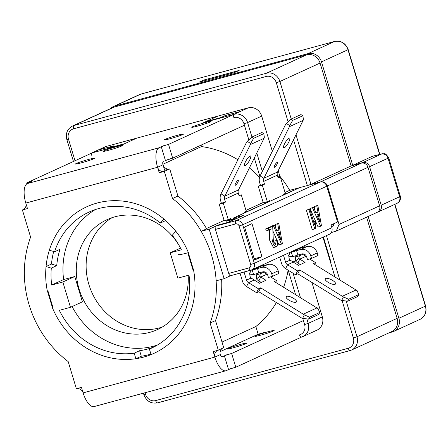 <?xml version="1.0" encoding="UTF-8"?>
<svg xmlns="http://www.w3.org/2000/svg" width="448" height="448" viewBox="0 0 448 448"><rect width="100%" height="100%" fill="white"/><g stroke="black" fill="none" stroke-linecap="round" stroke-linejoin="round"><path stroke-width="0.67" d="M93.996 158.687A10.074 0.627 163.2 0 1 83.272 162.294A10.074 0.627 163.2 0 1 75.477 164.007A10.074 0.627 163.2 0 1 76.255 163.503A10.074 0.627 163.2 0 1 86.974 159.897A10.074 0.627 163.2 0 1 94.769 158.183A10.074 0.627 163.2 0 1 93.996 158.687M182.689 134.59A10.074 0.627 163.2 0 1 171.97 138.197A10.074 0.627 163.2 0 1 164.17 139.91A10.074 0.627 163.2 0 1 164.948 139.406A10.074 0.627 163.2 0 1 175.666 135.8A10.074 0.627 163.2 0 1 183.467 134.086A10.074 0.627 163.2 0 1 182.689 134.59M210.252 121.946A10.074 0.627 163.2 0 1 199.534 125.552A10.074 0.627 163.2 0 1 191.738 127.271A10.074 0.627 163.2 0 1 192.517 126.767A10.074 0.627 163.2 0 1 203.235 123.161A10.074 0.627 163.2 0 1 211.03 121.447A10.074 0.627 163.2 0 1 210.252 121.946M121.559 146.042A10.074 0.627 163.2 0 1 110.841 149.649A10.074 0.627 163.2 0 1 103.046 151.368A10.074 0.627 163.2 0 1 103.818 150.864A10.074 0.627 163.2 0 1 114.542 147.258A10.074 0.627 163.2 0 1 122.338 145.544A10.074 0.627 163.2 0 1 121.559 146.042M245.812 343.661A10.074 0.627 163.2 0 1 235.094 347.267A10.074 0.627 163.2 0 1 227.293 348.986A10.074 0.627 163.2 0 1 228.071 348.482A10.074 0.627 163.2 0 1 238.79 344.876A10.074 0.627 163.2 0 1 246.59 343.157A10.074 0.627 163.2 0 1 245.812 343.661M273.375 331.022A10.074 0.627 163.2 0 1 262.657 334.628A10.074 0.627 163.2 0 1 254.862 336.342A10.074 0.627 163.2 0 1 255.64 335.838A10.074 0.627 163.2 0 1 266.358 332.231A10.074 0.627 163.2 0 1 274.154 330.518A10.074 0.627 163.2 0 1 273.375 331.022M154.235 346.802A74.855 68.118 65.4 0 1 147.37 349.104A74.855 68.118 65.4 0 1 139.625 350.694L141.294 356.233A80.618 73.36 65.4 0 0 150.914 354.066A80.618 73.36 65.4 0 1 149.033 354.609A80.618 73.36 65.4 0 1 141.294 356.233L135.867 358.719A80.618 73.36 -114.6 0 1 52.293 307.49L52.394 307.462A16.699 1.036 -16.8 0 0 52.898 307.322A16.699 1.036 163.2 0 1 52.394 307.462L52.293 307.49A80.618 73.36 65.4 0 0 143.606 357.095A80.618 73.36 65.4 0 0 153.955 353.349A80.618 73.36 65.4 0 1 52.293 307.49L52.898 307.328L47.914 290.819L47.309 290.982A80.618 73.36 65.4 0 1 86.744 206.791A80.618 73.36 65.4 0 1 188.406 252.65L188.406 252.65A80.618 73.36 -114.6 0 0 175.84 231.297L172.262 235.262A74.855 68.118 65.4 0 1 181.378 249.799L170.229 252.829L180.522 248.102M98.454 150.007L113.658 145.88L98.454 150.007L26.606 182.958L31.679 181.58L27.334 183.574L29.506 182.577A5.757 0.358 163.2 0 0 29.949 182.286A5.757 0.358 163.2 0 0 26.606 182.958L26.874 183.831L26.606 182.958L98.454 150.007A17.276 7.084 -105.2 0 1 98.907 149.845M165.435 160.53L172.67 158.155L244.429 125.25L172.67 158.155A5.757 0.358 -16.8 0 0 165.435 160.53L161.28 146.776L159.113 147.767A17.276 7.084 74.8 0 0 157.584 167.261L159.242 172.766L164.31 171.388L172.514 198.548L177.94 196.056A103.65 94.315 65.4 0 1 206.634 228.827L201.208 231.314A103.65 94.315 65.4 0 1 216.154 280.829L224.123 278.667L209.171 229.152L218.086 225.126M161.28 146.776A5.757 0.358 163.2 0 1 168.521 144.402L163.453 145.779L159.113 147.767A17.276 7.084 74.8 0 0 157.584 167.261L25.805 203.062A5.757 5.242 65.4 0 1 23.139 209.675A5.757 5.242 65.4 0 1 22.4 209.944L30.598 237.098L22.4 209.944L27.468 208.566L25.805 203.062L157.584 167.261L163.01 164.774A5.757 5.242 -114.6 0 0 169.736 168.896L177.94 196.056A103.65 94.315 65.4 0 1 206.634 228.827M240.363 111.457L168.521 144.402L172.67 158.155L168.521 144.402L240.363 111.457L225.159 115.584L240.363 111.457A17.276 7.084 74.8 0 1 240.817 111.289M225.159 115.584L220.819 117.578L205.615 121.705L220.819 117.578L225.159 115.584M217.834 116.105L203.728 122.573L234.136 114.313L248.242 107.839L217.834 116.105L205.615 121.705L217.834 116.105L136.741 138.135L124.522 143.741L109.318 147.868L124.522 143.741L136.741 138.135L106.333 146.395L92.226 152.869L122.634 144.603L136.741 138.135M113.658 145.88L109.318 147.868L113.658 145.88M235.794 367.231L304.259 335.832L235.794 367.231A5.757 0.358 -16.8 0 0 228.558 369.6L226.386 370.597A17.276 7.084 -105.2 0 1 225.932 370.765A17.276 7.084 -105.2 0 1 214.889 357.078A5.757 5.242 65.4 0 1 217.56 350.465A5.757 5.242 65.4 0 1 218.299 350.202L210.095 323.042L215.522 320.55L223.726 347.71L218.299 350.202L223.726 347.71L215.522 320.55A103.65 94.315 65.4 0 0 221.637 279.339A103.65 94.315 65.4 0 1 215.522 320.55L210.095 323.042L218.299 350.202L213.231 351.574L214.889 357.078L83.115 392.879L81.458 387.374L76.384 388.752A5.757 5.242 65.4 0 1 83.115 392.879L214.889 357.078A17.276 7.084 -105.2 0 0 225.932 370.765L94.158 406.566A17.276 7.084 -105.2 0 1 83.115 392.879A17.276 7.084 -105.2 0 0 94.158 406.566L225.932 370.765A17.276 7.084 -105.2 0 0 226.386 370.597L230.726 368.609L235.794 367.231L231.644 353.478L303.397 320.566L231.644 353.478L235.794 367.231M228.558 369.6L224.403 355.846L222.23 356.843A2.878 1.182 -105.2 0 1 222.158 356.871A2.878 1.182 -105.2 0 1 220.315 354.592L214.889 357.078M224.403 355.846A5.757 0.358 163.2 0 1 231.644 353.478L226.576 354.85L222.23 356.843A2.878 1.182 -105.2 0 1 222.158 356.871A2.878 1.182 -105.2 0 1 220.315 354.592A5.757 5.242 -114.6 0 1 222.298 348.365M139.625 350.694L134.198 353.181A74.855 68.118 65.4 0 1 59.321 310.341L70.47 307.311L62.832 282.005L51.682 285.034A74.855 68.118 65.4 0 1 51.302 268.128L56.728 265.636L51.475 264.068A80.618 73.36 65.4 0 1 53.682 251.496A80.618 73.36 65.4 0 0 51.475 264.068L46.049 266.56A80.618 73.36 -114.6 0 0 47.309 290.982L47.309 290.982A80.618 73.36 65.4 0 1 86.744 206.791A80.618 73.36 65.4 0 1 97.093 203.045A80.618 73.36 65.4 0 1 188.406 252.65L187.802 252.818L192.78 269.321L193.39 269.158A80.618 73.36 65.4 0 1 153.955 353.349A80.618 73.36 -114.6 0 0 193.39 269.158L193.29 269.181A16.699 1.036 163.2 0 1 192.78 269.321A16.699 1.036 -16.8 0 0 193.29 269.181L193.39 269.158A80.618 73.36 65.4 0 1 153.955 353.349L153.955 353.349A80.618 73.36 -114.6 0 1 151.071 354.586L149.402 349.054A74.855 68.118 65.4 0 0 151.553 348.113A74.855 68.118 65.4 0 0 189.017 275.106L177.867 278.135L170.229 252.829M68.186 361.598L76.384 388.752L68.186 361.598A103.65 94.315 65.4 0 1 30.598 237.098A103.65 94.315 65.4 0 0 68.186 361.598M163.01 164.774A2.878 1.182 74.8 0 1 163.262 161.526A2.878 1.182 74.8 0 0 163.01 164.774L164.668 170.274L169.736 168.896L164.31 171.388A5.757 5.242 65.4 0 1 157.584 167.261M172.514 198.548A103.65 94.315 65.4 0 1 210.095 323.042A103.65 94.315 65.4 0 0 172.514 198.548L177.94 196.056L169.736 168.896L164.31 171.388L172.514 198.548M27.334 183.574A17.276 7.084 74.8 0 0 25.805 203.062A17.276 7.084 74.8 0 1 27.334 183.574L159.113 147.767L27.334 183.574M178.612 254.615A16.699 1.036 -16.8 0 0 188.306 252.678A16.699 1.036 163.2 0 1 178.612 254.615M268.307 331.688A10.074 0.627 163.2 0 1 274.154 330.518A10.074 0.627 163.2 0 1 260.708 335.171A10.074 0.627 163.2 0 1 254.862 336.342A10.074 0.627 163.2 0 1 268.307 331.688M240.738 344.327A10.074 0.627 163.2 0 1 246.59 343.157A10.074 0.627 163.2 0 1 233.145 347.816A10.074 0.627 163.2 0 1 227.293 348.986A10.074 0.627 163.2 0 1 240.738 344.327M108.892 150.198A10.074 0.627 -16.8 0 0 122.338 145.544A10.074 0.627 -16.8 0 0 116.491 146.714A10.074 0.627 -16.8 0 0 103.046 151.368A10.074 0.627 -16.8 0 0 108.892 150.198M197.585 126.101A10.074 0.627 -16.8 0 0 211.03 121.447A10.074 0.627 -16.8 0 0 205.184 122.618A10.074 0.627 -16.8 0 0 191.738 127.271A10.074 0.627 -16.8 0 0 197.585 126.101M170.022 138.74A10.074 0.627 -16.8 0 0 183.467 134.086A10.074 0.627 -16.8 0 0 177.615 135.257A10.074 0.627 -16.8 0 0 164.17 139.91A10.074 0.627 -16.8 0 0 170.022 138.74M81.323 162.837A10.074 0.627 -16.8 0 0 94.769 158.183A10.074 0.627 -16.8 0 0 88.922 159.354A10.074 0.627 -16.8 0 0 75.477 164.007A10.074 0.627 -16.8 0 0 81.323 162.837M335.126 284.278A5.757 1.921 -153.7 0 1 328.843 282.733A5.757 1.921 -153.7 0 1 325.209 278.802A5.757 1.921 -153.7 0 1 325.612 278.443A5.757 1.921 -153.7 0 1 331.895 279.989A5.757 1.921 -153.7 0 1 335.53 283.914A5.757 1.921 -153.7 0 1 335.126 284.278M274.607 167.3A2.878 0.711 -58.5 0 1 274.305 167.322A2.878 0.711 -58.5 0 1 274.954 164.937A2.878 0.711 -58.5 0 1 277.015 162.439A2.878 0.711 -58.5 0 1 277.318 162.417A2.878 0.711 -58.5 0 1 276.668 164.802A2.878 0.711 -58.5 0 1 274.607 167.3M284.245 147.846A5.757 1.417 -58.5 0 1 283.646 147.89A5.757 1.417 -58.5 0 1 284.939 143.108A5.757 1.417 -58.5 0 1 289.061 138.118A5.757 1.417 -58.5 0 1 289.66 138.074A5.757 1.417 -58.5 0 1 288.366 142.85A5.757 1.417 -58.5 0 1 284.245 147.846M290.214 252.218L291.368 252.325L301.09 247.867L306.902 246.59A8.848 8.053 65.4 0 1 317.24 252.93L318.013 255.478L311.545 258.446L307.49 259.549L306.718 256.995A4.239 3.858 -114.6 0 0 301.762 253.96L297.892 255.007L296.565 250.606L291.368 252.325L292.695 256.726L297.892 255.007M269.662 201.264L269.483 200.676L267.31 201.673L262.326 185.164L264.499 184.167L263.67 181.418L277.346 175.146L278.174 177.901L280.347 176.904L285.326 193.407L283.158 194.404L283.371 195.121M301.521 247.033L301.722 247.699M309.596 258.972L315.588 262.646L313.415 263.642L357.095 290.668L358.781 294.577L348.578 299.253L343.42 296.94L341.69 300.44L340.637 300.054L297.814 273.801L295.641 274.798L285.617 268.649A8.848 8.053 -114.6 0 1 281.529 263.295L279.647 257.062M343.42 296.94L299.74 269.909L297.573 270.906L287.543 264.762A4.239 3.858 -114.6 0 1 285.583 262.192L283.5 255.293M289.677 254.05A4.318 1.77 74.8 0 0 289.8 260.26L292.214 261.184A4.239 3.858 65.4 0 0 293.294 262.125L298.564 265.35L305.077 262.366L299.807 259.134L297.881 263.026A8.848 8.053 -114.6 0 1 295.624 261.066L298.726 258.199A4.239 3.858 -114.6 0 0 299.807 259.134L305.558 256.497A4.239 3.858 65.4 0 1 303.604 253.943M289.257 252.655L289.447 253.305M295.131 256.004A4.318 1.77 74.8 0 1 295.327 256.967L299.382 255.864A4.318 1.77 74.8 0 0 299.13 254.677M267.31 201.673L263.256 202.77L258.272 186.267L260.445 185.27L259.616 182.521A8.848 8.053 -114.6 0 1 260.092 175.924L285.645 124.326L286.317 123.469L289.744 125.569L292.645 120.417L302.848 115.741L300.944 114.57L290.741 119.252L292.645 120.417M311.545 258.446L310.772 255.898A8.848 8.053 -114.6 0 0 300.434 249.558L296.565 250.606M264.499 184.167L260.445 185.27M262.326 185.164L258.272 186.267M280.347 176.904L278.062 177.526M288.87 256.166L292.695 256.726M301.09 247.867L299.264 248.069M260.092 175.924L263.9 178.254A4.239 3.858 -114.6 0 0 263.67 181.418M277.346 175.146A4.239 3.858 65.4 0 1 277.57 171.987L303.128 120.389L289.453 126.661L289.744 125.569M290.741 119.252L286.317 123.469M302.848 115.741L303.419 119.302L303.128 120.389M277.57 171.987L263.9 178.254L289.453 126.661M303.582 253.938L299.382 255.864L298.805 258.126M295.327 256.967L295.624 261.066M348.578 299.253L347.614 301.202L357.818 296.52L358.781 294.577M341.69 300.44L347.614 301.202M315.588 262.646L314.703 264.426M342.569 296.162L356.244 289.89M297.814 273.801L299.74 269.909M297.573 270.906L295.641 274.798M305.558 256.497L306.796 257.258M300.345 264.538L297.881 263.026M296.061 302.193A5.757 1.921 -153.7 0 1 289.778 300.647A5.757 1.921 -153.7 0 1 286.143 296.722A5.757 1.921 -153.7 0 1 286.541 296.358A5.757 1.921 -153.7 0 1 292.824 297.909A5.757 1.921 -153.7 0 1 296.458 301.834A5.757 1.921 -153.7 0 1 296.061 302.193M235.536 185.22A2.878 0.711 -58.5 0 1 235.239 185.242A2.878 0.711 -58.5 0 1 235.883 182.851A2.878 0.711 -58.5 0 1 237.944 180.354A2.878 0.711 -58.5 0 1 238.246 180.331A2.878 0.711 -58.5 0 1 237.597 182.722A2.878 0.711 -58.5 0 1 235.536 185.22M245.174 165.76A5.757 1.417 -58.5 0 1 244.574 165.81A5.757 1.417 -58.5 0 1 245.868 161.028A5.757 1.417 -58.5 0 1 249.99 156.033A5.757 1.417 -58.5 0 1 250.594 155.988A5.757 1.417 -58.5 0 1 249.301 160.77A5.757 1.417 -58.5 0 1 245.174 165.76M251.11 270.116L252.297 270.239L262.018 265.782L267.831 264.51A8.848 8.053 65.4 0 1 278.174 270.844L278.942 273.398L272.474 276.36L268.419 277.463L267.646 274.915A4.239 3.858 -114.6 0 0 262.69 271.874L258.821 272.927L257.494 268.526L252.297 270.239L253.624 274.641L258.821 272.927M230.591 219.178L230.412 218.59L228.245 219.587L223.261 203.084L225.428 202.087L224.599 199.338L238.274 193.066L239.103 195.815L241.276 194.818L246.26 211.327L244.087 212.318L244.306 213.035M262.45 264.953L262.651 265.619M270.525 276.892L276.517 280.56L274.344 281.557L318.024 308.588L319.71 312.497L309.512 317.173L304.354 314.86L302.618 318.36L301.571 317.968L258.742 291.721L256.575 292.718L246.546 286.569A8.848 8.053 -114.6 0 1 242.458 281.21L240.022 273.134M304.354 314.86L260.669 287.829L258.502 288.826L248.472 282.677A4.239 3.858 -114.6 0 1 246.512 280.106L244.076 272.037M250.606 271.97A4.318 1.77 74.8 0 0 250.734 278.174L253.142 279.098A4.239 3.858 65.4 0 0 254.223 280.039L259.493 283.27L266.006 280.286L260.736 277.054L258.81 280.946A8.848 8.053 -114.6 0 1 256.553 278.986L259.655 276.114A4.239 3.858 -114.6 0 0 260.736 277.054L266.487 274.417A4.239 3.858 65.4 0 1 264.533 271.858M250.13 270.39L250.382 271.219M256.06 273.918A4.318 1.77 74.8 0 1 256.256 274.882L260.31 273.778A4.318 1.77 74.8 0 0 260.058 272.591M228.245 219.587L224.19 220.69L219.206 204.182L221.374 203.19L220.545 200.435A8.848 8.053 -114.6 0 1 221.021 193.838L246.574 142.246L247.246 141.389L250.673 143.489L253.574 138.331L263.777 133.655L261.873 132.49L251.675 137.166L253.574 138.331M272.474 276.36L271.706 273.812A8.848 8.053 -114.6 0 0 261.363 267.473L257.494 268.526M225.428 202.087L221.374 203.19M223.261 203.084L219.206 204.182M241.276 194.818L238.991 195.44M249.805 274.081L253.624 274.641M262.018 265.782L260.193 265.983M221.021 193.838L224.829 196.174A4.239 3.858 -114.6 0 0 224.599 199.338M238.274 193.066A4.239 3.858 65.4 0 1 238.504 189.902L264.057 138.309L250.382 144.575L250.673 143.489M251.675 137.166L247.246 141.389M263.777 133.655L264.348 137.217L264.057 138.309M238.504 189.902L224.829 196.174L250.382 144.575M264.51 271.858L260.31 273.778L259.734 276.046M256.256 274.882L256.553 278.986M309.512 317.173L308.549 319.116L318.746 314.44L319.71 312.497M302.618 318.36L308.549 319.116M276.517 280.56L275.632 282.346M303.498 314.082L317.173 307.81M258.742 291.721L260.669 287.829M258.502 288.826L256.575 292.718M266.487 274.417L267.73 275.173M261.274 282.453L258.81 280.946M180.118 247.335A60.463 55.02 -114.6 0 0 114.845 216.826A60.463 55.02 -114.6 0 0 107.083 219.638A60.463 55.02 -114.6 0 0 80.528 293.345A60.463 55.02 -114.6 0 0 149.727 332.366A60.463 55.02 -114.6 0 0 157.489 329.554A60.463 55.02 -114.6 0 0 188.194 275.33M112.123 217.65A60.463 55.02 -114.6 0 0 91.476 291.592A60.463 55.02 -114.6 0 0 159.561 327.858A60.463 55.02 -114.6 0 0 162.282 327.034M72.111 306.561A74.855 68.118 -114.6 0 0 153.882 346.119A74.855 68.118 -114.6 0 0 157.377 345.061M95.262 209.608A74.855 68.118 -114.6 0 0 63.616 279.558L51.682 285.034M56.728 265.636A74.855 68.118 65.4 0 1 60.015 249.278L54.589 251.765A74.855 68.118 65.4 0 1 89.146 212.027A74.855 68.118 65.4 0 1 160.345 223.031L165.687 220.584M153.67 347.094L149.402 349.054M70.47 307.311L82.41 301.84L74.771 276.528L63.616 279.558M160.345 223.031L163.923 219.066A80.618 73.36 -114.6 0 0 86.744 206.791A80.618 73.36 -114.6 0 0 49.336 250.197L54.589 251.765M288.114 270.183A101.343 92.221 65.4 0 1 283.595 287.224M276.399 302.54A101.343 92.221 65.4 0 1 255.847 326.536L258.16 334.208L265.765 332.142M227.203 222.628L236.354 218.674M224.123 278.667L230.597 275.699M265.597 202.328L270.446 201.051L244.244 212.834M226.526 220.242L231.375 218.966L226.537 221.189L236.326 218.574M283.31 194.919L299.746 187.611L289.688 190.344L285.046 192.472M231.627 219.8L231.375 218.966M227.192 222.589L218.07 225.07M209.171 229.152L201.208 231.314M114.01 107.134L73.853 125.546A11.519 10.478 65.4 0 0 72.374 126.084L112.532 107.671A11.519 10.478 65.4 0 1 114.01 107.134L306.606 54.807A11.519 10.478 65.4 0 1 320.062 63.062L351.126 165.945L310.968 184.358L307.35 185.545L293.53 139.765M366.598 217.19L397.141 318.349A11.519 10.478 65.4 0 1 391.804 331.57L351.646 349.983A11.519 10.478 65.4 0 1 350.168 350.521A2.878 1.182 74.8 0 1 350.095 350.549L157.5 402.875A2.878 1.182 74.8 0 0 157.573 402.847L350.017 350.56M162.876 164.276L201.505 146.563A101.343 92.221 65.4 0 1 237.905 159.751M249.402 167.894A101.343 92.221 65.4 0 1 259.549 177.33M263.178 202.502L245.974 210.392M224.106 220.422L206.455 228.514M277.917 177.044L279.838 176.159A101.343 92.221 65.4 0 1 289.688 190.344M222.018 342.054L255.847 326.536M293.042 261.957L295.786 260.702M304.797 245.532A101.343 92.221 65.4 0 1 304.786 247.167M304.444 254.251A101.343 92.221 65.4 0 1 304.343 255.394M334.908 276.814L322.946 237.205M306.874 318.903L308.224 323.383L322.336 316.91L311.931 282.458M322.336 316.91A11.519 10.478 65.4 0 1 316.999 330.131L302.887 336.605A11.519 10.478 65.4 0 1 301.409 337.137A2.878 1.182 -105.2 0 1 301.336 337.165A2.878 1.182 -105.2 0 1 299.494 334.886A8.635 7.862 -114.6 0 0 304.606 324.565L302.736 318.377M91.969 156.117A2.878 1.182 -105.2 0 1 92.226 152.869A11.519 10.478 65.4 0 0 90.748 153.401L104.854 146.933A11.519 10.478 65.4 0 1 106.333 146.395M248.242 107.839A11.519 10.478 65.4 0 1 261.705 116.094L247.593 122.562L251.966 137.032M279.838 176.159L278.197 170.722M272.317 151.239L261.705 116.094M331.24 232.574L336.213 231.123L339.041 224.437L327.415 185.926C326.077 182.7 323.775 181.35 320.494 181.888L361.262 163.19L351.126 165.945M361.262 163.19A5.757 5.242 65.4 0 1 367.993 167.317L327.415 185.926M339.041 224.437L379.618 205.828L367.993 167.317M379.618 205.828A5.757 5.242 65.4 0 1 376.953 212.442L336.213 231.123M201.074 145.13L201.505 146.563M320.494 181.888L307.81 185.422M331.509 226.537L333.782 225.898L333.206 223.983M220.17 351.63L258.16 334.208M330.607 262.573L331.061 262.444L323.383 237.009M134.198 353.181L135.867 358.719M46.049 266.56L51.302 268.128M62.832 282.005L74.771 276.528M388.987 332.864L392.084 332.018A11.519 10.478 -114.6 0 0 393.562 331.486A11.519 10.478 -114.6 0 0 398.899 318.265L368.166 216.468M378.543 211.803A5.757 5.242 -114.6 0 0 381.209 205.195L399.661 196.734A5.757 5.242 65.4 0 1 396.995 203.342L378.543 211.803A5.757 5.242 -114.6 0 1 377.804 212.072L377.468 212.162M369.583 166.678A5.757 5.242 -114.6 0 0 362.852 162.557L381.304 154.095A5.757 5.242 65.4 0 1 388.035 158.217A8.635 0.538 163.2 0 0 388.702 157.791L400.327 196.302A8.635 0.538 -16.8 0 1 399.661 196.734L388.035 158.217L369.583 166.678L381.209 205.195M362.852 162.557L352.716 165.312L321.49 61.874A11.519 10.478 -114.6 0 0 308.028 53.626L114.425 106.221A11.519 10.478 -114.6 0 0 112.946 106.758A11.519 10.478 -114.6 0 0 110.051 108.808M381.304 154.095L372.254 156.352L352.716 165.312M372.254 156.352A5.757 2.363 -105.2 0 1 372.406 156.296A5.757 2.363 -105.2 0 1 372.562 156.268M203.689 80.063L198.912 82.253L234.394 72.615L239.165 70.426L203.689 80.063L203.935 80.892M217.42 225.366L215.684 226.162L235.956 220.657L320.023 182.101L299.746 187.611L233.481 218.002L243.342 215.449L228.928 222.079L217.42 225.366M250.751 270.217L230.63 275.682A2.878 1.182 -105.2 0 1 230.558 275.71A2.878 1.182 -105.2 0 1 228.715 273.426L248.987 267.921A2.878 2.621 -114.6 0 0 250.695 264.482L239.064 225.966A2.878 2.621 -114.6 0 0 235.698 223.905L215.426 229.41L228.715 273.426M215.426 229.41A2.878 1.182 -105.2 0 1 215.684 226.162M244.602 227.035L254.565 260.047L261.946 256.659L251.983 223.647L244.602 227.035M320.023 182.101A5.757 5.242 65.4 0 1 326.749 186.228L242.687 224.778L254.313 263.295L331.867 227.73A5.757 5.242 65.4 0 1 329.202 234.338L251.647 269.903A5.757 5.242 65.4 0 1 250.908 270.172A2.878 1.182 -105.2 0 1 250.83 270.2A2.878 1.182 -105.2 0 1 248.987 267.921M331.867 227.73L331.038 224.974L337.546 221.99L326.749 186.228M276.276 240.559L277.222 240.509C277.788 243.6 277.558 245.627 276.534 246.596L276.018 246.859L273.375 244.513L272.003 238.958L272.02 228.794L266.286 230.95L265.675 228.922L270.161 226.862L272.692 226.173L273.353 241.231L275.531 244.625L276.276 240.559L273.745 241.242L273.89 243.001M273.997 247.279L273.487 247.548L269.494 239.915L269.466 229.964M281.518 244.177L273.414 225.714L274.484 225.226L276.909 230.91L278.863 230.014L277.682 223.759L278.746 223.272L282.408 243.774L278.986 244.866L277.301 241.03M277.077 240.514L273.028 231.286M270.984 226.638L271.947 225.915L274.484 225.226M275.94 228.637L275.145 224.448L278.746 223.272M320.589 226.262L318.058 226.951L309.954 208.488L313.555 207.306L315.974 212.99L317.929 212.094L316.753 205.845L317.817 205.352L321.479 225.854L320.589 226.262L312.486 207.799L313.555 207.306M315.006 210.722L314.216 206.528L317.817 205.352M315.118 221.206L315.762 223.345L315.302 228.687L312.234 229.617L306.387 210.252L307.278 209.843L309.809 209.154L314.502 224.694L315.118 221.206L313.578 221.626M318.354 214.34L316.842 215.029L319.631 221.575L318.354 214.34M312.486 207.799L309.954 208.488M316.753 205.845L314.216 206.528M317.929 212.094L315.834 212.666M314.77 228.928L308.924 209.563L306.387 210.252M308.924 209.563L309.809 209.154M279.283 232.254L277.777 232.949L280.56 239.49L279.283 232.254M273.414 225.714L270.883 226.402M277.682 223.759L275.145 224.448M278.863 230.014L276.769 230.58M268.822 230.261L268.206 228.234L265.675 228.922M268.206 228.234L272.692 226.173M254.184 258.77L261.946 256.659M188.306 252.678L193.29 269.181L188.306 252.678M52.394 307.462L47.41 290.959L52.394 307.462M285.583 262.192L289.8 260.26M300.434 249.558L306.902 246.59M310.772 255.898L317.24 252.93M285.617 268.649L287.543 264.762L293.294 262.125M246.512 280.106L250.734 278.174M261.363 267.473L267.831 264.51M271.706 273.812L278.174 270.844M246.546 286.569L248.472 282.677L254.223 280.039M295.546 294.549L288.204 270.239M320.062 63.062L279.905 81.474L291.245 119.022M295.999 134.775L310.968 184.358M326.441 235.603L339.786 279.804M346.192 301.017L356.983 336.762L397.141 318.349M288.098 121.772L276.287 82.662A8.635 7.862 -114.6 0 0 266.196 76.474L73.601 128.8A8.635 7.862 -114.6 0 0 68.488 139.115L75.023 160.754M145.062 392.734L145.566 394.402A8.635 7.862 -114.6 0 0 155.658 400.59L348.253 348.27A8.635 7.862 -114.6 0 0 353.366 337.949L342.054 300.49M73.601 128.8A2.878 1.182 -105.2 0 1 73.853 125.546L266.448 73.226L306.606 54.807M256.782 152.992L262.338 171.388M259.874 176.4L254.313 157.982M248.842 139.866L243.975 123.749A8.635 7.862 -114.6 0 0 233.878 117.561A2.878 1.182 -105.2 0 1 234.136 114.313A11.519 10.478 65.4 0 1 247.593 122.562L243.975 123.749M293.082 273.23L300.423 297.545M266.196 76.474A2.878 1.182 -105.2 0 1 266.448 73.226A11.519 10.478 65.4 0 1 279.905 81.474L276.287 82.662M353.366 337.949L356.983 336.762A11.519 10.478 65.4 0 1 351.646 349.983L350.095 350.549A2.878 1.182 74.8 0 1 348.253 348.27M304.606 324.565L308.224 323.383A11.519 10.478 65.4 0 1 302.887 336.605L301.336 337.165M68.488 139.115L66.819 139.451C65.436 133.398 67.29 128.946 72.374 126.084M145.566 394.402L143.892 394.738L143.422 393.176M155.658 400.59A2.878 1.182 74.8 0 0 157.5 402.875C151.026 403.928 146.49 401.218 143.892 394.738M398.899 318.265L425.376 306.118L394.671 204.411M379.557 154.353L347.967 49.728L321.49 61.874M308.028 53.626L334.51 41.479L140.902 94.08L114.425 106.221M379.854 154.286A5.757 2.363 -105.2 0 1 380.005 154.23A5.757 2.363 -105.2 0 1 380.173 154.202M420.045 319.34A11.519 10.478 -114.6 0 0 425.376 306.118L425.6 305.973C426.978 312.026 425.13 316.478 420.045 319.34L393.562 331.486M334.673 41.434A2.878 1.182 74.8 0 0 334.589 41.451L140.98 94.052A2.878 1.182 -105.2 0 0 140.902 94.08A11.519 10.478 -114.6 0 0 139.423 94.618L112.946 106.758M347.967 49.728A11.519 10.478 -114.6 0 0 334.51 41.479A2.878 1.182 74.8 0 1 334.589 41.451C341.062 40.398 345.598 43.109 348.191 49.588L347.967 49.728M139.423 94.618L140.98 94.052A2.878 1.182 -105.2 0 1 141.058 94.035M235.698 223.905A2.878 1.182 74.8 0 1 235.956 220.657A5.757 5.242 65.4 0 1 242.687 224.778L239.064 225.966M250.695 264.482L254.313 263.295A5.757 5.242 65.4 0 1 251.647 269.903L230.558 275.71M234.063 217.924L234.399 219.05M289.733 252.437L288.646 255.629M250.701 270.234L249.581 273.549M90.748 153.401L89.337 154.19M73.466 161.47L66.819 139.451M388.702 157.791C386.551 154.627 385.112 153.3 384.39 153.81L382.155 153.748L372.406 156.296M396.995 203.342L398.642 202.283C398.602 202.362 401.111 200.603 400.327 196.302M379.803 154.286L348.191 49.588M394.901 204.305L425.6 305.973M273.487 247.548L276.018 246.859M233.744 219.229L233.391 218.058"/></g></svg>
